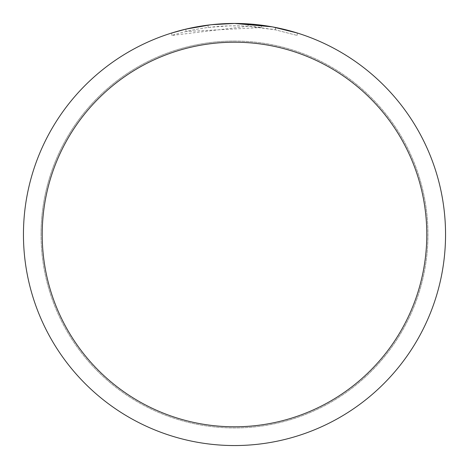 <?xml version="1.0" encoding="UTF-8"?>
<svg xmlns="http://www.w3.org/2000/svg" width="469" height="469" viewBox="0 0 469 469"><rect width="100%" height="100%" fill="white"/><g stroke="black" fill="none" stroke-linecap="round" stroke-linejoin="round"><path stroke-width="0.35" stroke-dasharray="2.35 1.76" d="M234.5 41.049A193.451 193.451 0 0 1 427.951 234.5A193.451 193.451 0 0 1 234.5 427.951A193.451 193.451 0 0 1 41.049 234.5A193.451 193.451 0 0 1 234.5 41.049A193.451 193.451 0 0 1 427.951 234.5A193.451 193.451 0 0 1 234.5 427.951A193.451 193.451 0 0 1 41.049 234.5A193.451 193.451 0 0 1 234.5 41.049M261.38 27.536L185.953 31.517A208.705 208.705 0 0 1 208.125 27.466L228.942 25.871L241.84 25.924L254.773 26.78L275.555 29.875L297.217 35.439L275.467 29.858L248.107 26.241L171.795 35.439C201.084 26.323 230.947 23.69 261.38 27.53L261.38 25.168L234.5 23.45A211.05 211.05 0 0 1 445.55 234.5A211.05 211.05 0 0 1 234.5 445.55A211.05 211.05 0 0 1 23.45 234.5A211.05 211.05 0 0 1 234.5 23.45L248.107 23.89L272.987 26.991M241.711 23.573L242.215 23.591M254.016 24.353L257 24.652M297.217 32.982L297.217 35.439L297.217 32.982L271.991 26.809L271.991 29.189M210.698 24.798L208.125 25.103L208.125 27.466L208.125 25.103A211.05 211.05 0 0 0 185.953 29.107L203.177 25.789M171.795 35.439L171.795 32.982L180.53 30.467L193.826 27.407L211.806 24.675L225.407 23.643L234.5 23.45L219.181 24.007M248.107 26.241L248.107 23.89M204.982 25.525L215.687 24.288M217.352 24.148L218.138 24.083M275.467 29.858L275.467 27.466L275.467 29.858M185.953 31.517L185.953 29.107L185.953 31.517M41.038 234.5A193.463 193.463 0 0 1 234.5 41.038A193.463 193.463 0 0 1 427.963 234.5A193.463 193.463 0 0 1 234.5 427.963A193.463 193.463 0 0 1 41.038 234.5A193.463 193.463 0 0 1 234.5 41.038A193.463 193.463 0 0 1 427.963 234.5A193.463 193.463 0 0 1 234.5 427.963A193.463 193.463 0 0 1 41.038 234.5M275.555 27.483L275.555 29.875"/><path stroke-width="0.7" d="M271.991 26.809L234.5 23.45L241.711 23.573M242.215 23.591L254.016 24.353M257 24.652L261.38 25.168M234.5 23.45A211.05 211.05 0 0 1 445.55 234.5A211.05 211.05 0 0 1 234.5 445.55A211.05 211.05 0 0 1 23.45 234.5A211.05 211.05 0 0 1 234.5 23.45L211.689 24.687L234.5 23.45M272.987 26.991L297.217 32.982M234.5 42.21A192.29 192.29 0 0 1 426.79 234.5A192.29 192.29 0 0 1 234.5 426.79A192.29 192.29 0 0 1 42.21 234.5A192.29 192.29 0 0 1 234.5 42.21M210.698 24.798L185.953 29.107L171.795 32.982M203.177 25.789L204.982 25.525M215.687 24.288L217.352 24.148M218.138 24.083L219.181 24.007"/></g></svg>
